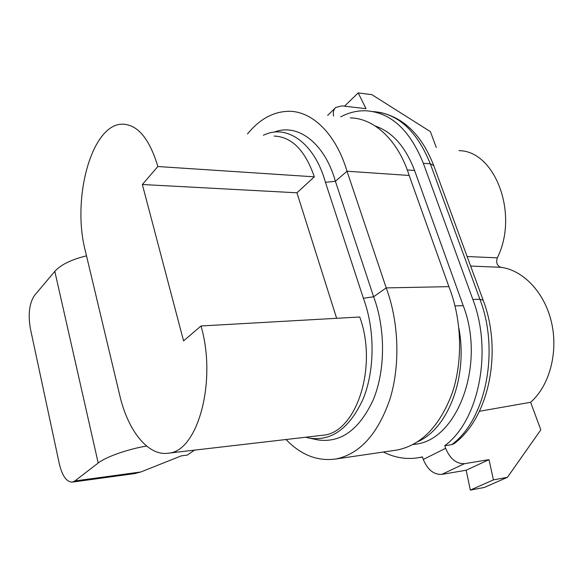 <?xml version="1.0" encoding="UTF-8"?>
<svg xmlns="http://www.w3.org/2000/svg" width="583" height="583" viewBox="0 0 583 583"><rect width="100%" height="100%" fill="white"/><g stroke="black" fill="none" stroke-linecap="round" stroke-linejoin="round"><path stroke-width="0.87" d="M375.263 126.03C392.366 131.896 405.469 146.712 414.579 170.469L407.277 169.937M412.946 444.559L415.431 444.195C457.4 440.056 486.025 364.368 463.208 305.638L414.579 170.469M423.294 459.44L445.645 448.305C450.04 458.785 456.3 463.915 464.418 463.696L488.999 459.63L466.174 470.226L441.725 474.416C433.665 474.686 427.521 469.701 423.294 459.44L422.449 456.883L419.024 457.626C406.781 459.71 394.91 457.844 383.417 452.022M445.645 448.305L444.763 445.689L451.708 444.661C485.573 420.183 500.003 351.257 479.896 299.247L430.312 163.808C416.838 130.679 397.708 113.27 372.923 111.572M340.734 116.848C348.831 112.541 357.226 110.522 365.927 110.777C390.705 112.402 409.834 129.9 423.324 163.262L472.864 299.465C492.963 351.789 478.563 421.115 444.763 445.689M86.503 255.85C71.527 259.464 60.967 264.638 54.809 271.357L34.484 295.464C29.325 303.291 27.948 314.346 30.374 328.615L59.32 463.842C62.294 476.071 66.651 482.156 72.401 482.097L74.886 480.953L98.206 463.011C105.866 456.89 127.939 449.114 146.588 446.046M74.886 480.953L140.816 471.975L181.335 455.855L187.281 455.09L194.576 450.127M274.185 136.079C291.799 136.801 305.171 150.385 314.317 176.824L157.855 166.527C149.474 138.703 137.705 124.58 122.547 124.164C91.487 123.909 71.665 198.752 85.271 250.668L119.755 395.369C127.91 430.699 148.213 456.664 168.662 453.137C197.63 451.446 217.167 381.369 201.011 325.977L359.747 316.992C378.156 367.283 356.024 432.885 323.011 435.217L320.723 435.486M314.317 176.824L296.944 192.798L142.347 184.505L183.565 340.873L201.011 325.977M157.855 166.527L142.347 184.505M336.639 318.303L296.944 192.798M263.327 135.227L266.948 133.784C289.314 125.469 315.075 144.824 325.423 182.275L363.391 298.263L373.616 296.747L386.223 287.9L448.888 286.647L409.164 175.454L347.009 171.22L386.223 287.9C398.925 321.933 400.383 365.235 389.976 399.064C377.93 433.956 359.959 453.917 336.056 458.959L397.22 450.003C421.698 444.931 440.099 425.743 452.43 392.439C463.106 360.163 461.736 319.025 448.888 286.647M325.423 182.275L335.407 181.298L373.616 296.747C385.618 328.717 385.458 370.205 373.353 399.595C359.332 429.744 340.829 443.175 317.859 439.903L309.653 438.176C331.887 441.316 349.756 428.148 363.26 398.677C374.92 369.943 375.022 329.461 363.391 298.263M273.966 132.181L274.892 131.86C297.993 123.297 324.658 142.981 335.407 181.298L347.009 171.22C336.092 134.214 312.583 111.426 289.408 111.287C273.675 111.389 259.697 118.961 247.476 133.981M350.252 117.883C374.097 118.203 398.109 140.139 409.164 175.454M305.703 437.228L309.653 438.176M394.232 450.44L397.22 450.003M286.013 439.516C301.076 455.104 317.757 461.583 336.056 458.959M458.901 328.338C468.062 376.895 448.167 428.381 417.996 441.571M333.556 116.068C332.886 112.235 333.636 109.356 335.793 107.432L341.988 105.88L366.037 108.686L358.181 92.916L371.881 94.665L430.407 131.649L436.252 147.426M344.524 106.172L358.181 92.916M488.999 459.63L493.444 479.882L507.429 477.317L540.82 429.839L530.617 402.277C549.375 385.924 558.456 352.642 551.562 322.603C544.733 292.528 523.272 270.14 500.877 267.313L470.634 266.067M466.174 470.226L470.335 490.084L493.444 479.882M470.335 490.084L484.254 487.468L507.429 477.317M467.129 256.527L497.306 257.854C519.183 214.201 495.084 150.72 458.989 150.662M497.306 257.854C495.885 262.714 497.073 265.87 500.877 267.313M479.43 411.285L530.617 402.277M454.121 443.663L451.708 444.661M140.816 471.975L134.396 473.622M463.208 305.638L455.031 305.929M441.725 474.416L464.418 463.696M379.773 112.359C403.946 117.591 421.939 135.329 433.745 165.572L430.312 163.808L423.324 163.262M433.745 165.572L483.183 300.26L479.896 299.247L472.864 299.465M54.809 271.357L98.206 463.011M168.662 453.137L323.011 435.217M415.431 444.195L412.961 444.552M454.281 443.532C489.173 417.647 502.67 351.068 483.183 300.26M327.639 115.427L335.123 108.095M419.024 457.626L422.515 457.079M135.322 473.498L72.401 482.097"/></g></svg>
